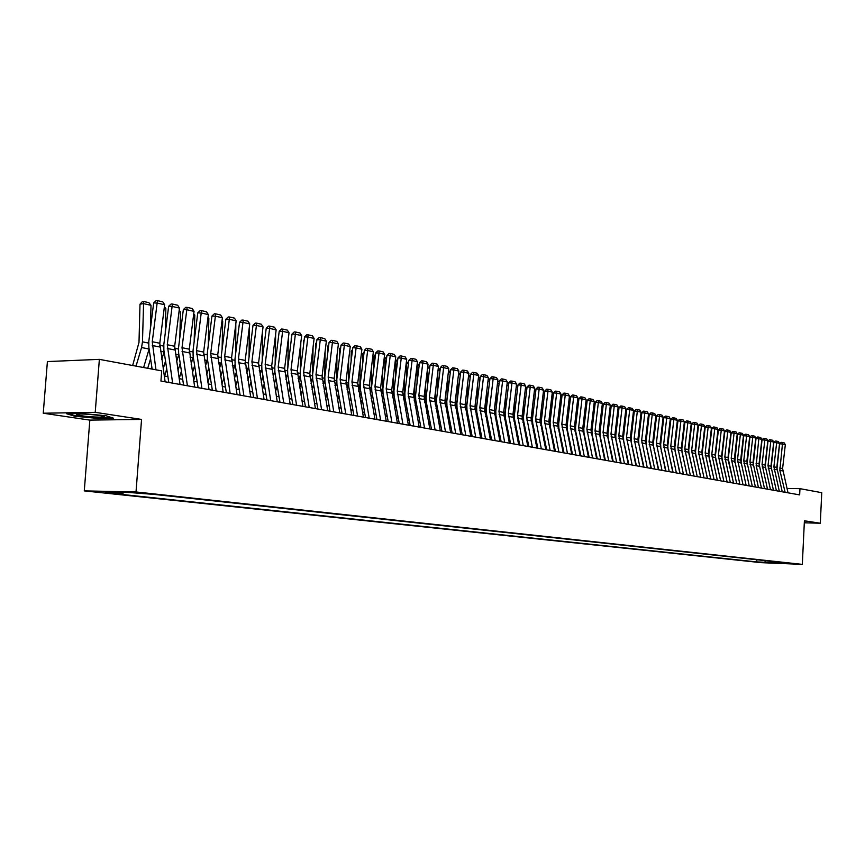 <?xml version="1.0" encoding="UTF-8"?>
<svg xmlns="http://www.w3.org/2000/svg" width="865" height="865" viewBox="0 0 865 865"><rect width="100%" height="100%" fill="white"/><g stroke="black" fill="none" stroke-linecap="round" stroke-linejoin="round"><path stroke-width="1.3" d="M794.957 563.764L787.334 563.407L794.957 563.764M84.283 490.888L761.222 562.661L802.32 564.38L136.021 491.958L84.283 490.888L89.83 420.109L141.557 419.417L95.226 412.335L43.25 413.221L89.83 420.109M43.25 413.221L47.402 361.57L99.367 359.364L95.226 412.335M99.367 359.364L161.701 370.869L160.933 381.054L799.66 494.899L799.963 488.66L786.966 488.466M134.313 492.877L148.445 493.699L134.345 492.455M781.009 562.358L153.797 494.38L126.809 492.315L105.573 491.871L122.7 493.699L113.077 493.493L756.756 561.915L764.509 562.228L765.968 560.736M781.473 562.942L764.509 562.228M804.309 522.795L820.312 523.228L821.75 492.682L799.963 488.66M820.312 523.228L804.407 520.795L802.32 564.38M141.557 419.417L136.021 491.958M620.162 458.796L619.621 458.699M612.344 457.38L611.76 457.271M604.408 455.942L603.792 455.823M596.374 454.471L595.704 454.352M588.222 453L587.519 452.871M579.961 451.498L579.215 451.357M571.592 449.973L570.792 449.832M563.104 448.427L562.261 448.275M554.497 446.87L553.6 446.708M545.761 445.28L544.82 445.107M536.916 443.669L535.922 443.486M527.931 442.037L526.882 441.853M518.827 440.382L517.724 440.188M509.582 438.706L508.425 438.49M500.208 436.998L498.997 436.782M490.693 435.268L489.428 435.041M481.037 433.516L479.707 433.279M471.241 431.732L469.857 431.484M461.294 429.927L459.845 429.667M451.206 428.099L449.681 427.818M440.955 426.229L439.366 425.948M430.543 424.337L428.889 424.045M419.979 422.423L418.249 422.109M409.242 420.466L407.447 420.141M398.343 418.487L396.473 418.152M387.261 416.476L385.314 416.119M376.016 414.432L373.983 414.065M364.576 412.356L362.467 411.967M352.963 410.237L350.768 409.848M341.145 408.096L338.864 407.685M329.143 405.912L326.775 405.48M316.936 403.696L314.482 403.252M304.523 401.436L301.971 400.982M291.905 399.143L289.256 398.668M279.071 396.819L276.324 396.311M266.009 394.44L263.155 393.921M252.731 392.029L249.769 391.488M239.216 389.574L236.145 389.012M225.451 387.066L222.273 386.493M211.449 384.525L208.151 383.93M197.198 381.941L193.782 381.314M182.688 379.303L179.142 378.654L181.423 371.139M167.907 376.61L164.231 375.951M123.814 492.261L122.7 493.699M756.864 559.741L756.756 561.915M770.899 562.92L771.634 561.342M74.736 416.227L97.961 418.422L113.553 418.206L105.973 415.751L82.305 413.492L66.659 413.751L74.736 416.227L74.779 415.665M804.32 522.417L804.969 521.919L804.353 521.865M155.96 369.809L152.262 341.729L157.138 303.053L153.678 302.923L148.791 341.534L148.845 347.2L152.132 369.106M165.129 381.811L159.798 343.243L164.653 304.739L157.138 303.053L157.56 300.663L162.815 301.863L164.653 304.739M153.678 302.923L156.176 300.62L157.56 300.663M151.007 305.302L143.471 303.615L140 304.21L142.238 301.723L143.633 301.485L148.899 302.664L151.007 305.302L150.402 328.841M143.633 301.485L142.476 341.848L141.568 347.546L149.115 349.028L143.612 367.528M141.568 347.546L136.032 366.133M132.637 365.506L138.995 342.378L140 304.21M99.421 415.438C85.895 413.848 78.261 413.589 76.509 414.659L81.191 415.719C91.214 417.287 108.655 417.687 103.313 416.206L99.421 415.438M112.104 417.741L97.756 417.946L75.244 415.805L68.465 413.719M86.154 414.14L94.544 414.822M172.622 383.141L167.269 344.746L172.103 306.426L168.643 306.296L163.82 344.551L163.874 350.174L168.794 382.46M180.039 384.46L174.676 346.238L179.477 308.081L172.103 306.426L172.503 304.058L177.66 305.226L179.477 308.081M168.643 306.296L171.119 304.004L172.503 304.058M187.391 385.779L182.018 347.708L186.797 309.735L183.337 309.605L178.568 347.525L178.633 353.082L183.585 385.098M194.679 387.077L189.294 349.179L194.041 311.368L186.797 309.735L187.164 307.389L192.235 308.535L194.041 311.368M183.337 309.605L185.791 307.335L187.164 307.389M201.902 388.363L196.496 350.628L201.221 312.989L197.771 312.849L193.057 350.433L193.122 355.947L198.096 387.682M209.06 389.639L203.643 352.066L208.335 314.59L201.221 312.989L201.577 310.654L206.551 311.789L208.335 314.59M197.771 312.849L200.193 310.6L201.577 310.654M216.153 390.904L210.714 353.493L215.385 316.179L211.947 316.039L207.286 353.288L207.362 358.759L212.358 390.223M223.181 392.159L217.731 354.899L222.381 317.758L215.385 316.179L215.72 313.865L220.618 314.979L222.381 317.758M211.947 316.039L214.347 313.811L215.72 313.865M164.393 306.783L165.853 308.61L165.247 333.198M164.101 351.709L161.744 359.591M151.775 366.706L151.115 368.912M147.72 368.285L150.575 358.726M165.853 308.61L164.209 308.243M179.196 310.308L180.45 311.865L179.844 337.426M178.817 354.315L176.557 361.894M166.74 368.933L164.61 376.016M163.161 368.912L165.529 361.019M180.45 311.865L179.044 311.551M193.738 313.768L194.776 315.065L194.171 341.545M193.273 356.888L191.1 364.165M177.941 370.858L180.212 363.3M194.776 315.065L193.609 314.806M208.011 317.163L208.854 318.212L208.26 345.557M207.459 359.407L205.373 366.403M195.847 373.323L193.663 380.568M192.441 372.793L194.625 365.549M208.854 318.212L207.903 317.996M230.144 393.391L224.695 356.304L229.312 319.315L225.884 319.174L221.267 356.099L221.343 361.516L226.36 392.721M237.053 394.624L231.582 357.688L236.177 320.872L229.312 319.315L229.625 317.022L234.426 318.115L236.177 320.872M225.884 319.174L228.252 316.968L229.625 317.022M222.035 320.493L222.683 321.293L222.1 349.471M221.397 361.884L219.407 368.631M210.011 375.475L207.914 382.427M206.692 374.718L208.789 367.776M222.683 321.293L221.959 321.131M243.898 395.846L238.416 359.062L242.989 322.407L239.562 322.256L234.999 358.856L235.085 364.23L240.124 395.175M250.688 397.057L245.195 360.424L249.736 323.921L242.989 322.407L243.281 320.126L248.006 321.196L249.736 323.921M239.562 322.256L241.908 320.061L243.281 320.126M235.81 323.759L235.702 353.277M235.096 364.316L233.182 370.825M223.938 377.616L221.916 384.276M220.683 376.621L222.705 369.971M257.413 398.257L251.91 361.775L256.418 325.435L253.013 325.283L248.504 361.57L248.59 366.901L253.64 397.586M264.074 399.446L258.559 363.116L263.057 326.927L256.418 325.435L256.7 323.175L261.349 324.224L263.057 326.927M253.013 325.283L255.337 323.11L256.7 323.175M249.358 326.97L249.066 356.996M248.558 366.695L246.73 372.988M237.605 379.724L235.669 386.104M234.437 378.524L236.372 372.145M270.691 400.625L265.166 364.446L269.631 328.408L266.236 328.257L261.76 364.23L261.857 369.517L266.928 399.954M277.243 401.793L271.707 365.765L276.151 329.879L269.631 328.408L269.891 326.159L274.454 327.197L276.151 329.879M266.236 328.257L268.528 326.105L269.891 326.159M262.657 330.116L262.214 360.618M261.781 369.031L260.03 375.14M251.045 381.822L249.185 387.931M247.941 380.405L249.801 374.296M283.742 402.949L278.195 367.063L282.617 331.338L279.222 331.176L274.8 366.857L274.897 372.101L279.99 402.279M290.175 404.096L284.628 368.36L289.029 332.787L282.617 331.338L282.855 329.111L287.342 330.127L289.029 332.787M279.222 331.176L281.503 329.046L282.855 329.111M275.665 333.825L275.135 364.154M274.789 371.301L273.113 377.259M264.247 383.887L262.463 389.737M261.219 382.276L263.003 376.426M296.565 405.231L291.008 369.647L295.376 334.214L292.002 334.052L287.623 369.431L287.721 374.632L292.835 404.571M302.901 406.366L297.333 370.923L301.68 335.631L295.376 334.214L295.603 331.998L300.014 333.003L301.68 335.631M292.002 334.052L294.251 331.933L295.603 331.998M288.326 338.41L287.85 367.603M287.569 373.496L285.969 379.357M277.232 385.931L275.513 391.531M278.649 335.847L278.66 335.047M274.27 384.136L275.989 378.535M309.183 407.48L303.604 372.177L307.929 337.047L304.556 336.885L300.231 371.961L300.339 377.118L305.453 406.82M315.401 408.594L309.821 373.431L314.125 338.442L307.929 337.047L308.145 334.841L312.481 335.825L314.125 338.442M304.556 336.885L306.794 334.777L308.145 334.841M300.793 342.864L300.35 370.977M300.144 375.615L298.609 381.433M289.991 387.953L288.348 393.315M291.213 340.367L291.256 337.847M287.094 385.974L288.748 380.611M321.585 409.696L315.985 374.675L320.277 339.826L316.914 339.664L312.622 374.459L312.741 379.573L317.866 409.026M327.705 410.778L322.104 375.907L326.364 341.199L320.277 339.826L320.472 337.642L324.732 338.615L326.364 341.199M316.914 339.664L319.12 337.577L320.472 337.642M313.054 347.211L312.643 374.275M312.514 377.616L311.043 383.487M302.545 389.942L300.955 395.089M303.583 344.767L303.647 340.605M299.712 387.801L301.29 382.665M325.11 351.439L324.743 377.627M324.689 379.389L323.272 385.509M314.882 391.921L313.368 396.84M316.471 343.232L315.833 343.318L316.568 342.486M315.757 349.06L315.833 343.318M312.103 389.618L313.627 384.698M336.982 355.558L336.647 380.676L335.296 387.509M327.024 393.867L325.564 398.581M328.635 345.87L327.824 345.989L328.754 344.93M327.727 353.234L327.824 345.989M324.299 391.413L325.759 386.698M333.782 411.87L328.17 377.129L332.42 342.562L329.057 342.399L324.818 376.902L324.937 381.984L330.073 411.199M339.804 412.94L334.182 378.34L338.41 343.913L332.42 342.562L332.593 340.399L336.788 341.351L338.41 343.913M329.057 342.399L331.252 340.334L332.593 340.399M345.773 414L340.15 379.54L344.357 345.254L341.015 345.081L336.809 379.313L336.928 384.352L342.075 413.34M351.698 415.059L346.076 380.73L350.249 346.584L344.357 345.254L344.519 343.102L348.649 344.043L350.249 346.584M341.015 345.081L343.189 343.037L344.519 343.102M357.58 416.108L351.947 381.908L356.099 347.903L352.769 347.73L348.617 381.681L348.736 386.677L353.893 415.449M363.408 417.146L357.764 383.076L361.905 349.211L356.099 347.903L356.25 345.762L360.316 346.692L361.905 349.211M352.769 347.73L354.92 345.697L356.25 345.762M348.66 359.57L348.368 383.022L347.125 389.488M338.961 395.792L337.566 400.311M340.594 348.476L339.631 348.606L340.734 347.33M339.512 357.299L339.631 348.606M336.301 393.197L337.696 388.688M369.182 418.173L363.538 384.244L367.657 350.509L364.338 350.336L360.218 384.017L360.348 388.969L365.517 417.525M374.923 419.201L369.269 385.401L373.377 351.796L367.657 350.509L367.798 348.39L371.799 349.298L373.377 351.796M364.338 350.336L366.468 348.314L367.798 348.39M360.164 363.473L359.905 385.336L358.759 391.445M350.714 397.705L349.363 402.02M352.369 351.039L351.233 351.19L352.531 349.698M351.114 361.256L351.233 351.19M348.098 394.959L349.449 390.645M380.611 420.217L374.956 386.536L379.032 353.071L375.724 352.898L371.647 386.309L371.777 391.229L376.945 419.557M386.255 421.223L380.6 387.671L384.655 354.347L379.032 353.071L379.162 350.963L383.098 351.86L384.655 354.347M375.724 352.898L377.832 350.898L379.162 350.963M371.485 367.29L371.258 387.607L370.209 393.37M364.468 411.74L364.295 412.302M362.262 399.587L360.975 403.717M363.949 353.558L362.662 353.731L364.133 352.023M362.532 365.117L362.662 353.731M359.71 396.711L360.997 392.58M391.856 422.217L386.19 388.796L390.234 355.601L386.925 355.418L382.892 388.569L383.022 393.456L388.201 421.569M397.403 423.201L391.737 389.92L395.759 356.845L390.234 355.601L390.342 353.504L394.213 354.38L395.759 356.845M386.925 355.418L389.023 353.428L390.342 353.504M382.622 370.999L382.438 389.834L381.487 395.283M375.821 413.362L375.507 414.335M373.637 401.447L372.404 405.404M375.334 356.045L373.907 356.229L375.551 354.326M373.777 368.879L373.907 356.229M371.139 398.451L372.372 394.494M402.917 424.185L397.251 391.023L401.252 358.088L397.954 357.905L393.953 390.796L394.094 395.64L399.284 423.536M408.388 425.158L402.712 392.126L406.691 359.31L401.252 358.088L401.349 356.002L405.166 356.867L406.691 359.31M397.954 357.905L400.03 355.926L401.349 356.002M393.597 374.632L393.434 392.04L392.569 397.165M386.99 414.962L386.547 416.346M384.839 403.285L383.649 407.069M386.558 358.488L384.979 358.694L386.785 356.596M384.839 372.555L384.979 358.694M382.384 400.171L383.563 396.386M413.805 426.131L408.129 393.218L412.097 360.532L408.81 360.348L404.852 392.991L404.993 397.792L410.183 425.483M419.19 427.083L413.513 394.299L417.46 361.743L412.097 360.532L412.183 358.456L415.935 359.31L417.46 361.743M408.81 360.348L410.875 358.391L412.183 358.456M404.409 378.167L404.269 394.202L403.49 399.035M397.976 416.552L397.424 418.325M395.856 405.101L394.721 408.713M397.597 360.9L395.878 361.116L397.824 358.986M395.738 376.145L395.878 361.116M393.445 401.868L394.581 398.257M424.531 428.034L418.855 395.37L422.78 362.932L419.503 362.749L415.578 395.143L415.719 399.911L420.92 427.397M429.829 428.986L424.142 396.44L428.056 364.133L422.78 362.932L422.855 360.878L426.553 361.721L428.056 364.133M419.503 362.749L421.547 360.802L422.855 360.878M415.049 381.627L414.249 400.873M408.799 418.119L408.129 420.271M406.701 406.907L405.609 410.356M408.464 363.268L406.615 363.505L408.691 361.365M406.474 379.638L406.615 363.505M404.344 403.555L405.425 400.106M435.084 429.927L429.408 397.5L433.289 365.311L430.035 365.117L426.142 397.262L426.294 401.998L431.484 429.278M440.307 430.857L434.619 398.549L438.49 366.479L433.289 365.311L433.354 363.268L436.998 364.089L438.49 366.479M430.035 365.117L432.057 363.192L433.354 363.268M425.526 385.001L424.823 402.679M419.46 419.676L418.671 422.185M417.384 408.68L416.335 411.978M419.157 365.614L417.179 365.863L419.384 363.711M417.049 383.054L417.179 365.863M415.07 405.231L416.108 401.933M445.486 431.776L439.798 399.587L443.648 367.647L440.404 367.452L436.544 399.349L436.695 404.052L441.896 431.138M450.622 432.695L444.934 400.625L448.773 368.793L443.648 367.647L443.702 365.614L447.292 366.425L448.773 368.793M440.404 367.452L442.404 365.538L443.702 365.614M455.725 433.603L450.027 401.652L453.855 369.939L450.611 369.755L446.794 401.414L446.946 406.074L452.146 432.965M460.786 434.5L455.087 402.668L458.893 371.085L453.855 369.939L453.887 367.928L457.423 368.728L458.893 371.085M450.611 369.755L452.6 367.852L453.887 367.928M465.803 435.398L460.115 403.674L463.9 372.21L460.667 372.015L456.882 403.436L457.044 408.064L462.234 434.76M470.798 436.284L465.1 404.679L468.862 373.323L463.9 372.21L463.932 370.198L467.403 370.988L468.862 373.323M460.667 372.015L462.634 370.123L463.932 370.198M435.852 388.299L435.246 404.452M429.948 421.223L429.051 424.066M427.894 410.432L426.899 413.578M429.7 367.917L427.591 368.176L429.927 366.025M427.461 386.396L427.591 368.176M425.623 406.885L426.618 403.739M446.026 391.51L445.507 406.204M440.285 422.758L439.334 425.753M438.252 412.173L437.301 415.168M440.069 370.177L438.014 370.436M437.722 389.65L437.831 371.928M436.025 408.518L436.976 405.523M438.036 370.22L440.296 368.306M456.05 394.667L455.606 407.912M450.46 424.272L449.551 427.137M448.459 413.881L447.54 416.746M450.287 372.415L448.308 372.653M447.832 392.84L447.929 375.788M446.264 410.151L447.183 407.285M448.362 372.21L450.514 370.555M475.739 437.171L470.041 405.674L473.793 374.437L470.571 374.242L466.83 405.436L466.981 410.032L472.182 436.533M480.648 438.047L474.95 406.658L478.691 375.54L473.793 374.437L473.815 372.447L477.242 373.226L478.691 375.54M470.571 374.242L472.528 372.372L473.815 372.447M465.932 397.738L465.565 409.599M460.483 425.764L459.618 428.499M458.504 415.578L457.628 418.303M460.353 374.621L458.439 374.848M457.79 395.954L457.866 379.562M456.352 411.751L457.228 409.026M458.515 374.177L460.58 372.772M485.525 438.912L479.826 407.642L483.546 376.643L480.335 376.437L476.626 407.404L476.777 411.967L481.978 438.274M490.368 439.777L484.67 408.615L488.368 377.724L483.546 376.643L483.557 374.664L486.93 375.421L488.368 377.724M480.335 376.437L482.27 374.577L483.557 374.664M475.664 400.744L475.361 411.253M470.365 427.256L469.533 429.851M468.397 417.254L467.576 419.849M470.268 376.794L468.419 377.01M467.597 398.992L467.673 383.238M466.3 413.34L467.122 410.745M468.527 376.113L470.495 374.945M495.169 440.631L489.471 409.588L493.158 378.805L489.958 378.611L486.271 409.35L486.433 413.87L491.634 440.004M499.938 441.474L494.239 410.54L497.905 379.876L493.158 378.805L493.158 376.837L496.488 377.594L497.905 379.876M489.958 378.611L491.882 376.762L493.158 376.837M485.254 403.685L485.016 412.875M480.097 428.726L479.296 431.203M478.15 418.909L477.361 421.385M480.043 378.935L478.259 379.14M477.275 401.966L477.329 386.828M476.085 414.919L476.875 412.432M470.744 431.646L471.036 430.705M478.388 378.027L480.259 377.097M504.673 442.318L498.975 411.491L502.619 380.935L499.44 380.741L495.786 411.253L495.948 415.751L501.149 441.691M509.366 443.161L503.668 412.443L507.301 381.995L502.619 380.935L502.619 378.989L505.895 379.724L507.301 381.995M499.44 380.741L501.343 378.902L502.619 378.989M494.715 406.572L494.531 414.465M489.687 430.186L488.93 432.543M487.763 420.541L487.006 422.899M489.666 381.043L487.947 381.238M486.811 404.885L486.854 390.331M485.73 416.476L486.476 414.086M480.324 433.387L480.745 432.046M488.109 379.908L489.882 379.238M514.037 443.994L508.339 413.384L511.95 383.044L508.782 382.838L505.16 413.146L505.322 417.6L510.523 443.367M518.665 444.815L512.967 414.313L516.567 384.082L511.95 383.044L511.939 381.097L515.172 381.833L516.567 384.082M508.782 382.838L510.674 381.022L511.939 381.097M523.26 445.637L517.562 415.232L521.152 385.12L517.984 384.914L514.405 414.995L514.567 419.428L519.768 445.01M527.823 446.448L522.125 416.151L525.704 386.147L521.152 385.12L521.13 383.184L524.309 383.909L525.704 386.147M517.984 384.914L519.865 383.108L521.13 383.184M532.353 447.259L526.655 417.071L530.223 387.163L527.066 386.958L523.509 416.822L523.682 421.233L528.872 446.632M536.851 448.059L531.164 417.979L534.7 388.169L530.223 387.163L530.191 385.239L533.327 385.952L534.7 388.169M527.066 386.958L528.926 385.163L530.191 385.239M504.036 409.383L503.895 416.022M499.127 431.624L498.413 433.862M497.234 422.163L496.521 424.391M499.148 383.119L497.494 383.314M496.207 407.729L496.25 393.748M495.245 418.022L495.948 415.719M489.763 435.106L490.314 433.365M497.678 381.768L499.365 381.368M499.289 381.973L499.202 381.324M513.226 412.14L513.129 417.546M508.447 433.062L507.755 435.182M506.566 423.753L505.884 425.883M508.501 385.174L506.901 385.347M505.474 410.518L505.506 397.1M504.609 419.557L505.268 417.308M499.062 436.793L499.743 434.684M507.117 383.606L508.707 383.465M508.588 384.449L508.436 383.4M522.287 414.843L522.222 419.038M517.627 434.479L516.978 436.49M515.767 425.331L515.118 427.353M517.713 387.196L516.178 387.369M514.61 413.243L514.632 400.365M513.842 421.071L514.459 418.833M508.35 438.123L509.042 435.992M516.394 385.574L517.919 385.531M517.757 386.882L517.529 385.444M541.328 448.859L535.63 418.876L539.154 389.174L536.019 388.969L532.494 418.628L532.667 423.007L537.846 448.232M545.761 449.649L540.063 419.763L543.577 390.169L539.154 389.174L539.122 387.271L542.214 387.974L543.577 390.169M536.019 388.969L537.857 387.185L539.122 387.271M531.218 417.481L531.197 420.433M526.677 435.874L526.061 437.787M524.839 426.899L524.222 428.802M525.314 389.347L526.785 389.337M523.617 415.924L523.628 403.555M522.947 422.563L523.53 420.304M517.54 439.301L518.2 437.29M525.531 387.574L526.99 387.574M526.785 389.185L526.504 387.466M550.162 450.427L544.474 420.65L547.967 391.164L544.842 390.958L541.349 420.412L541.522 424.747L546.702 449.811M554.541 451.206L548.843 421.536L552.335 392.148L547.967 391.164L547.923 389.272L550.973 389.964L552.335 392.148M544.842 390.958L546.669 389.185L547.923 389.272M540.03 420.131L540.03 421.59M535.597 437.268L535.013 439.074M533.781 428.435L533.197 430.251M535.749 391.185L535.64 392.137M534.538 389.542L535.359 389.445L535.64 391.164L534.332 391.304M532.505 418.541L532.505 406.68M531.921 424.045L532.462 421.666M526.612 440.49L527.228 438.577M535.359 389.445L535.943 389.585M558.876 451.984L553.189 422.412L556.66 393.121L553.546 392.915L550.075 422.163L550.248 426.477L555.427 451.368M563.191 452.752L557.503 423.277L560.963 394.094L556.66 393.121L556.606 391.239L559.612 391.921L560.963 394.094M553.546 392.915L555.362 391.153L556.606 391.239M544.388 438.642L543.836 440.35M542.593 429.97L542.041 431.667M544.582 393.164L544.377 394.883M543.425 391.477L544.085 391.413L544.377 393.11L543.22 393.24M541.263 421.396L541.263 409.729M540.766 425.515L541.263 422.704M535.543 441.658L536.127 439.853M544.085 391.413L544.766 391.564M567.472 453.519L561.796 424.142L565.234 395.056L562.12 394.851L558.682 423.893L558.866 428.175L564.034 452.903M571.733 454.276L566.045 424.996L569.473 396.008L565.234 395.056L565.169 393.186L568.132 393.856L569.473 396.008M562.12 394.851L563.926 393.099L565.169 393.186M553.059 439.993L552.54 441.615M551.286 431.473L550.767 433.084M553.286 395.1L552.995 397.576M552.184 393.391L552.984 395.035L551.978 395.143M549.491 426.964L549.891 412.713M544.345 442.826L544.907 441.118M552.692 393.337L553.47 393.521M575.949 455.022L570.273 425.839L573.679 396.959L570.586 396.754L567.18 425.602L567.354 429.851L572.522 454.417M580.145 455.779L574.468 426.694L577.863 397.9L573.679 396.959L573.614 395.1L576.544 395.759L577.863 397.9M570.586 396.754L572.37 395.013L573.614 395.1M561.623 441.345L561.126 442.869M559.86 432.965L559.374 434.479M561.861 397.024L561.493 400.214M560.823 395.283L561.482 396.938L560.617 397.024M558.098 428.391L558.412 415.632M553.038 443.983L553.557 442.372M561.18 395.251L562.055 395.446M584.308 456.515L578.631 427.526L582.026 398.841L578.934 398.635L575.549 427.288L575.733 431.505L580.902 455.909M588.449 457.25L582.772 428.359L586.146 399.771L582.026 398.841L581.94 396.992L584.827 397.641L586.146 399.771M578.934 398.635L580.707 396.905L581.94 396.992M570.057 442.675L569.592 444.113M568.316 434.435L567.851 435.863M570.327 398.906L569.873 402.798M569.343 397.154L569.862 398.808L569.138 398.884M566.575 429.786L566.813 418.498M561.601 445.14L562.099 443.615M569.559 397.132L570.522 397.349M592.557 457.985L586.892 429.191L590.244 400.69L587.173 400.484L583.81 428.943L583.994 433.138L589.152 457.38M596.634 458.71L590.968 430.013L594.32 401.609L590.244 400.69L590.157 398.851L593.012 399.5L594.32 401.609M587.173 400.484L588.924 398.776L590.157 398.851M578.382 444.005L577.939 445.345M576.663 435.895L576.22 437.236M578.685 400.776L578.134 400.646L578.144 405.328M577.734 398.992L578.134 400.646L577.539 400.711M574.933 431.138L575.106 421.287M570.046 446.286L570.511 444.859M577.82 398.981L578.869 399.219M600.688 459.434L595.023 430.824L598.353 402.528L595.293 402.312L591.963 430.586L592.147 434.749L597.304 458.828M604.721 460.158L599.056 431.635L602.375 403.425L598.353 402.528L598.266 400.69L601.078 401.328L602.375 403.425M595.293 402.312L597.045 400.614L598.266 400.69M586.589 445.302L586.178 446.567M584.891 437.333L584.481 438.598M586.913 402.614L586.286 402.474L586.308 407.826M586.005 401.003L585.821 402.517M583.172 432.468L583.291 424.034M578.382 447.421L578.815 446.081M586.027 400.83L587.097 401.068M608.722 460.872L603.056 432.446L606.365 404.323L603.305 404.117L600.007 432.197L600.191 436.338L605.338 460.267M612.69 461.575L607.035 433.246L610.322 405.22L606.365 404.323L606.268 402.506L609.036 403.133L610.322 405.22M603.305 404.117L605.046 402.43L606.268 402.506M594.688 446.6L594.298 447.778M593.012 438.76L592.622 439.939M595.044 404.431L594.331 404.269L594.352 410.259M594.125 403.22L593.995 404.301M591.292 433.754L591.357 426.715M586.6 448.557L587.011 447.292M594.19 402.657L595.228 402.895M616.637 462.278L610.982 434.035L614.258 406.107L611.22 405.901L607.944 433.787L608.127 437.906L613.274 461.683M620.551 462.98L614.907 434.825L618.172 406.993L614.258 406.107L614.15 404.301L616.896 404.917L618.172 406.993M611.22 405.901L612.939 404.214L614.15 404.301M602.678 447.886L602.31 448.978M601.013 440.166L600.656 441.269M603.056 406.215L602.278 406.042L602.299 412.659M602.148 405.393L602.062 406.063M599.304 434.987L599.326 429.332M594.709 449.681L595.088 448.503M602.256 404.474L603.24 404.69M624.443 463.672L618.799 435.614L622.054 407.869L619.026 407.653L615.772 435.365L615.956 439.452L621.092 463.078M628.314 464.364L622.67 436.393L625.914 408.734L622.054 407.869L621.946 406.063L624.649 406.68L625.914 408.734M619.026 407.653L620.735 405.988L621.946 406.063M610.56 449.151L610.225 450.178M608.917 441.561L608.582 442.577M610.971 407.977L610.106 407.793L610.149 415.005M607.198 436.165L607.187 431.905M602.7 450.795L603.067 449.692M610.203 406.258L611.155 406.464M632.153 465.046L626.52 437.16L629.742 409.599L626.725 409.383L623.503 436.922L623.687 440.977L628.823 464.451M635.97 465.727L630.336 437.928L633.558 410.453L629.742 409.599L629.623 407.815L632.293 408.421L633.558 410.453M626.725 409.383L628.423 407.729L629.623 407.815M618.345 450.406L618.032 451.357M616.713 442.934L616.41 443.886M612.193 456.688L611.988 457.315M617.848 409.75L617.891 417.319M614.972 437.236L614.95 434.425M610.593 451.898L610.939 450.881M618.053 408.021L618.951 408.226M618.778 409.729L617.87 409.523M639.765 466.397L634.132 438.696L637.332 411.308L634.326 411.102L631.126 438.447L631.32 442.491L636.435 465.803M643.538 467.068L637.905 439.452L641.095 412.162L637.332 411.308L637.213 409.534L639.841 410.129L641.095 412.162M634.326 411.102L636.013 409.448L637.213 409.534M626.022 451.649L625.73 452.525M624.411 444.296L624.119 445.172M619.956 457.823L619.664 458.71M625.482 412.378L625.525 419.59M618.389 453L618.702 452.049M625.795 409.761L626.66 409.945M626.487 411.448L625.622 411.253M647.279 467.738L641.657 440.209L644.825 413.005L641.83 412.789L638.651 439.961L638.846 443.972L643.96 467.143M650.999 468.397L645.377 440.955L648.545 413.838L644.825 413.005L644.695 411.232L647.301 411.827L648.545 413.838M641.83 412.789L643.506 411.145L644.695 411.232M633.602 452.882L633.331 453.693M632.012 445.637L631.742 446.448M627.612 458.958L627.33 459.834M633.029 414.951L633.072 421.817M626.076 454.093L626.357 453.217M633.44 411.47L634.261 411.654M634.088 413.146L633.256 412.962M654.686 469.057L649.074 441.701L652.221 414.67L649.237 414.454L646.09 441.453L646.285 445.443L651.388 468.473M658.362 469.717L652.751 442.437L655.886 415.492L652.221 414.67L652.091 412.908L654.654 413.492L655.886 415.492M649.237 414.454L650.891 412.821L652.091 412.908M641.084 454.103L640.835 454.839M639.505 446.978L639.267 447.713M635.18 460.072L634.91 460.883M640.478 417.471L640.522 424.001M633.656 455.174L633.926 454.374M640.976 413.167L641.765 413.34M641.592 414.822L640.803 414.638M662.006 470.365L656.394 443.172L659.53 416.314L656.546 416.097L653.421 442.934L653.616 446.891L658.719 469.782M665.628 471.014L660.027 443.907L663.141 417.125L659.53 416.314L659.39 414.562L661.92 415.146L663.141 417.125M656.546 416.097L658.2 414.486L659.39 414.562M648.469 455.314L648.242 455.985M646.912 448.286L646.685 448.967M642.641 461.186L642.403 461.921M647.831 419.957L647.874 426.153M641.149 456.255L641.398 455.509M648.426 414.843L649.172 415.005M648.999 416.476L648.253 416.303M669.229 471.652L663.628 444.632L666.742 417.936L663.769 417.719L660.665 444.383L660.86 448.319L665.953 471.068M672.808 472.29L667.218 445.356L670.31 418.746L666.742 417.936L666.591 416.206L669.088 416.768L670.31 418.746M663.769 417.719L665.401 416.119L666.591 416.206M655.757 456.504L655.551 457.12M654.221 449.595L654.016 450.2M650.015 462.278L649.788 462.959M655.086 422.38L655.129 428.262M648.545 457.325L648.761 456.644M655.767 416.487L656.481 416.649M656.319 418.109L655.605 417.946M676.365 472.928L670.775 446.07L673.857 419.547L670.894 419.33L667.823 445.821L668.018 449.735L673.1 472.344M679.901 473.555L674.311 446.783L677.382 420.336L673.857 419.547L673.705 417.817L676.171 418.379L677.382 420.336M670.894 419.33L672.527 417.73L673.705 417.817M662.958 457.693L662.774 458.234M661.433 450.881L661.249 451.433M657.292 463.37L657.086 463.986M662.255 424.769L662.298 430.338M655.832 458.385L656.038 457.769M663.033 418.119L663.704 418.271M663.541 419.72L662.86 419.568M683.404 474.182L677.825 447.486L680.885 421.125L677.933 420.909L674.884 447.237L675.078 451.13L680.149 473.598M686.896 474.799L681.317 448.189L684.366 421.915L680.885 421.125L680.733 419.406L683.166 419.968L684.366 421.915M677.933 420.909L679.555 419.32L680.733 419.406M664.471 464.451L664.288 465.002M669.337 427.105L669.38 432.37M663.044 459.434L663.228 458.882M670.191 419.73L670.84 419.871M670.667 421.309L670.029 421.168M690.367 475.415L684.788 448.892L687.826 422.693L684.885 422.477L681.858 448.643L682.053 452.503L687.113 474.842M693.806 476.031L688.237 449.584L691.265 423.472L687.826 422.693L687.664 420.985L690.075 421.536L691.265 423.472M684.885 422.477L686.496 420.898L687.664 420.985M676.333 429.408L676.376 434.381M677.263 421.32L677.879 421.45M677.706 422.877L677.1 422.747M697.233 476.647L691.665 450.276L694.682 424.239L691.751 424.023L688.745 450.027L688.94 453.865L694 476.064M700.639 477.253L695.071 450.957L698.077 425.007L694.682 424.239L694.519 422.542L696.898 423.082L698.077 425.007M691.751 424.023L693.352 422.455L694.519 422.542M704.013 477.848L698.455 451.638L701.45 425.764L698.542 425.548L695.547 451.389L695.752 455.206L700.791 477.275M707.375 478.453L701.829 452.319L704.802 426.521L701.45 425.764L701.288 424.077L703.634 424.607L704.802 426.521M698.542 425.548L700.12 423.991L701.288 424.077M710.716 479.048L705.17 452.99L708.143 427.278L705.235 427.061L702.272 452.741L702.466 456.536L707.505 478.475M714.036 479.643L708.489 453.66L711.452 428.024L708.143 427.278L707.97 425.591L710.284 426.121L711.452 428.024M705.235 427.061L706.802 425.504L707.97 425.591M717.334 480.226L711.798 454.32L714.75 428.759L711.852 428.543L708.9 454.082L709.105 457.845L714.133 479.653M720.61 480.81L715.085 454.99L718.015 429.505L714.75 428.759L714.566 427.094L716.858 427.613L718.015 429.505M711.852 428.543L713.409 427.007L714.566 427.094M723.875 481.394L718.35 455.639L721.269 430.24L718.393 430.013L715.463 455.401L715.669 459.142L720.686 480.821M727.108 481.967L721.594 456.298L724.502 430.965L721.269 430.24L721.096 428.575L723.356 429.083L724.502 430.965M718.393 430.013L719.94 428.489L721.096 428.575M730.33 482.54L724.816 456.947L727.725 431.689L724.848 431.473L721.94 456.698L722.145 460.429L727.151 481.978M733.531 483.113L728.016 457.585L730.914 432.414L727.725 431.689L727.541 430.035L729.768 430.543L730.914 432.414M724.848 431.473L726.384 429.948L727.541 430.035M683.231 431.667L683.285 436.349M684.258 422.888L684.831 423.017M684.658 424.434L684.085 424.304M690.054 433.873L690.108 438.285M691.157 424.434L691.697 424.553M691.535 425.969L690.984 425.85M696.801 436.057L696.844 440.188M703.461 438.187L703.505 442.069M710.035 440.285L710.079 443.907M716.534 442.35L716.577 445.724M736.71 483.676L731.206 458.234L734.093 433.127L731.228 432.911L728.341 457.985L728.546 461.694L733.552 483.113M739.878 484.238L734.374 458.872L737.25 433.841L734.093 433.127L733.898 431.484L736.115 431.981L737.25 433.841M731.228 432.911L732.763 431.397L733.898 431.484M722.967 444.372L722.999 447.508M743.013 484.8L737.521 459.499L740.386 434.544L737.531 434.327L734.785 462.494M746.138 485.362L740.656 460.126L743.511 435.246L740.386 434.544L740.191 432.911L742.375 433.408L743.511 435.246M737.531 434.327L739.056 432.824L740.191 432.911M729.314 446.372L729.346 449.27M749.252 485.914L743.759 460.753L746.614 435.949L743.77 435.733L740.97 463.348M752.334 486.465L746.852 461.38L749.696 436.641L746.614 435.949L746.409 434.317L748.571 434.803L749.696 436.641M743.77 435.733L745.273 434.23L746.409 434.317M735.585 448.329L735.618 451M755.404 487.006L749.933 461.996L752.755 437.333L749.923 437.117L747.111 464.321M758.454 487.557L752.993 462.613L755.805 438.025L752.755 437.333L752.561 435.711L754.691 436.198L755.805 438.025M749.923 437.117L751.426 435.625L752.561 435.711M741.792 450.254L741.824 452.698M761.492 488.098L756.161 465.64L758.832 438.706L756.01 438.479L753.199 465.338M764.509 488.639L759.048 463.835L761.849 439.388L758.832 438.706L758.627 437.095L760.735 437.571L761.849 439.388M756.01 438.479L757.502 437.009L758.627 437.095M747.911 452.146L747.944 454.374M767.504 489.168L762.054 464.44L764.844 440.058L762.033 439.842L759.221 466.365M770.488 489.698L765.038 465.035L767.817 440.728L764.844 440.058L764.638 438.458L766.714 438.923L767.817 440.728M762.033 439.842L763.514 438.371L764.638 438.458M753.977 454.006L753.999 456.028M773.451 490.228L768.012 465.64L770.78 441.399L767.979 441.172L765.168 467.403M776.402 490.758L770.964 466.235L773.721 442.058L770.78 441.399L770.564 439.798L772.629 440.263L773.721 442.058M767.979 441.172L769.45 439.712L770.564 439.798M759.967 455.833L759.989 457.65M779.333 491.277L773.894 466.819L776.651 442.718L773.861 442.502L771.061 468.43M782.241 491.796L776.813 467.414L779.56 443.377L776.651 442.718L776.435 441.128L778.468 441.593L779.56 443.377M773.861 442.502L775.321 441.042L776.435 441.128M765.882 457.639L765.914 459.25M785.139 492.315L779.852 470.355L782.447 444.026L779.668 443.81L776.878 469.436M788.015 492.823L782.598 468.571L785.323 444.675L782.447 444.026L782.23 442.447L784.241 442.902L785.323 444.675M779.668 443.81L781.117 442.361L782.23 442.447M771.742 459.401L771.764 460.829M137.784 492.618L137.74 493.245M152.283 345.503L159.83 347.006M152.262 341.729L159.798 343.243M148.661 343.091L142.476 341.848M167.313 348.498L174.719 349.968M167.269 344.746L174.676 346.238M182.061 351.428L189.327 352.877M182.018 347.708L189.294 349.179M196.539 354.315L203.686 355.731M196.496 350.628L203.643 352.066M210.768 357.137L217.785 358.532M210.714 353.493L217.731 354.899M163.68 346.097L159.69 345.297M164.036 351.958L160.479 351.266M178.439 349.038L174.568 348.271M178.677 354.834L175.368 354.185M192.927 351.936L189.186 351.19M193.057 357.656L189.986 357.061M207.157 354.791L203.535 354.066M207.178 360.435L204.345 359.872M224.738 359.916L231.636 361.289M224.695 356.304L231.582 357.688M221.137 357.58L217.634 356.877M221.062 363.159L218.445 362.64M238.47 362.651L245.249 364.003M238.416 359.062L245.195 360.424M234.869 360.327L231.485 359.656M234.696 365.841L232.296 365.365M251.964 365.333L258.624 366.663M251.91 361.775L258.559 363.116M248.374 363.03L245.098 362.37M248.104 368.468L245.909 368.036M265.22 367.971L271.772 369.279M265.166 364.446L271.707 365.765M261.641 365.679L258.473 365.052M261.284 371.063L259.284 370.663M278.26 370.566L284.693 371.853M278.195 367.063L284.628 368.36M274.681 368.285L271.61 367.679M274.237 373.604L272.443 373.248M291.072 373.118L297.398 374.372M291.008 369.647L297.333 370.923M287.504 370.858L284.531 370.263M286.975 376.102L285.364 375.788M303.669 375.626L309.886 376.859M303.604 372.177L309.821 373.431M300.112 373.377L297.236 372.804M299.495 378.567L298.068 378.286M316.06 378.091L322.18 379.303M315.985 374.675L322.104 375.907M312.503 375.853L309.735 375.302M311.811 380.989L310.567 380.741M324.699 378.286L322.018 377.756M323.932 383.368L322.85 383.152M336.647 380.676L334.106 380.168M335.847 385.704L334.939 385.531M328.246 380.514L334.268 381.714M328.17 377.129L334.182 378.34M340.237 382.892L346.151 384.071M340.15 379.54L346.076 380.73M352.023 385.239L357.851 386.396M351.947 381.908L357.764 383.076M348.368 383.022L345.989 382.546M347.579 388.007L346.833 387.866M363.624 387.552L369.355 388.688M363.538 384.244L369.269 385.401M359.905 385.336L357.688 384.893M359.126 390.277L358.532 390.158M375.042 389.823L380.687 390.948M374.956 386.536L380.6 387.671M371.258 387.607L369.193 387.185M386.277 392.061L391.834 393.164M386.19 388.796L391.737 389.92M382.438 389.834L380.524 389.455M397.338 394.256L402.809 395.348M397.251 391.023L402.712 392.126M393.434 392.04L391.672 391.683M408.226 396.419L413.611 397.489M408.129 393.218L413.513 394.299M404.269 394.202L402.636 393.878M418.941 398.56L424.239 399.608M418.855 395.37L424.142 396.44M414.93 396.332L413.438 396.04M429.505 400.657L434.717 401.695M429.408 397.5L434.619 398.549M425.429 398.43L424.077 398.16M439.896 402.722L445.032 403.75M439.798 399.587L444.934 400.625M450.135 404.755L455.195 405.772M450.027 401.652L455.087 402.668M460.212 406.766L465.197 407.761M460.115 403.674L465.1 404.679M435.776 400.506L434.554 400.257M445.962 402.539L444.87 402.322M456.006 404.55L455.022 404.355M470.149 408.745L475.058 409.718M470.041 405.674L474.95 406.658M465.889 406.528L465.035 406.355M479.934 410.691L484.778 411.654M479.826 407.642L484.67 408.615M475.631 408.475L474.896 408.323M489.579 412.605L494.348 413.557M489.471 409.588L494.239 410.54M485.233 410.388L484.605 410.269M499.083 414.497L503.776 415.427M498.975 411.491L503.668 412.443M508.447 416.357L513.075 417.287M508.339 413.384L512.967 414.313M517.681 418.195L522.244 419.103M517.562 415.232L522.125 416.151M526.774 420.012L531.272 420.898M526.655 417.071L531.164 417.979M535.749 421.796L540.182 422.671M535.63 418.876L540.063 419.763M544.593 423.547L548.961 424.423M544.474 420.65L548.843 421.536M553.308 425.288L557.622 426.142M553.189 422.412L557.503 423.277M561.915 426.996L566.164 427.84M561.796 424.142L566.045 424.996M570.392 428.683L574.587 429.516M570.273 425.839L574.468 426.694M578.761 430.348L582.902 431.17M578.631 427.526L582.772 428.359M587.011 431.992L591.098 432.803M586.892 429.191L590.968 430.013M595.152 433.614L599.185 434.414M595.023 430.824L599.056 431.635M603.186 435.203L607.154 436.003M603.056 432.446L607.035 433.246M611.112 436.782L615.037 437.56M610.982 434.035L614.907 434.825M618.929 438.339L622.8 439.106M618.799 435.614L622.67 436.393M626.649 439.874L630.466 440.631M626.52 437.16L630.336 437.928M634.261 441.388L638.035 442.145M634.132 438.696L637.905 439.452M641.787 442.891L645.506 443.626M641.657 440.209L645.377 440.955M649.204 444.361L652.88 445.097M649.074 441.701L652.751 442.437M656.535 445.821L660.157 446.545M656.394 443.172L660.027 443.907M663.758 447.259L667.348 447.973M663.628 444.632L667.218 445.356M670.905 448.675L674.441 449.378M670.775 446.07L674.311 446.783M677.955 450.081L681.447 450.773M677.825 447.486L681.317 448.189M684.918 451.465L688.367 452.157M684.788 448.892L688.237 449.584M691.805 452.838L695.211 453.509M691.665 450.276L695.071 450.957M698.596 454.19L701.958 454.86M698.455 451.638L701.829 452.319M705.299 455.52L708.63 456.179M705.17 452.99L708.489 453.66M711.927 456.839L715.214 457.499M711.798 454.32L715.085 454.99M718.48 458.147L721.724 458.785M718.35 455.639L721.594 456.298M724.946 459.434L728.157 460.072M724.816 456.947L728.016 457.585M731.347 460.699L734.515 461.337M731.206 458.234L734.374 458.872M737.661 461.964L740.786 462.58M737.521 459.499L740.656 460.126M743.9 463.197L746.992 463.813M743.759 460.753L746.852 461.38M750.074 464.429L753.123 465.035M749.933 461.996L752.993 462.613M756.161 465.64L759.189 466.246M756.032 463.229L759.048 463.835M762.195 466.841L765.179 467.435M762.054 464.44L765.038 465.035M768.152 468.03L771.104 468.614M768.012 465.64L770.964 466.235M774.034 469.198L776.954 469.782M773.894 466.819L776.813 467.414M779.852 470.355L782.739 470.928M779.722 467.997L782.598 468.571M77.764 414.065L76.509 414.659"/></g></svg>
